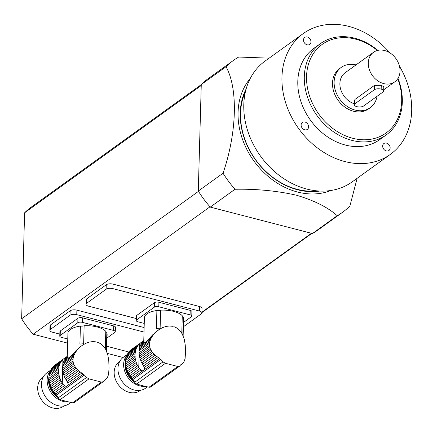 <?xml version="1.0" encoding="UTF-8"?>
<svg xmlns="http://www.w3.org/2000/svg" width="433" height="433" viewBox="0 0 433 433"><rect width="100%" height="100%" fill="white"/><g stroke="black" fill="none" stroke-linecap="round" stroke-linejoin="round"><path stroke-width="0.65" d="M173.817 326.606L176.751 327.933L180.393 331.164L182.304 334.087L184.301 339.385L185.259 345.085L185.508 352.527L185.086 358.735L183.895 361.961M182.347 363.688L184.009 361.847M179.543 366.172L177.822 366.486L165.482 363.292L163.003 361.891L134.685 382.296A3.312 2.636 54.2 0 0 136.752 383.995A115.828 92.261 54.2 0 0 149.093 387.189A3.312 2.636 54.2 0 0 150.933 386.831L179.327 366.372L180.918 364.597L182.331 363.72L180.588 364.976M151.75 351.342L152.762 352.641L140.914 361.176A2.82 2.246 54.2 0 0 140.303 359.59L151.75 351.342L150.841 349.869L139.772 357.847A2.82 2.246 54.2 0 0 139.41 356.229L150.191 348.457L149.71 346.865L139.15 354.475A2.82 2.246 54.2 0 0 139.047 352.873L149.488 345.35L149.547 343.217L139.107 350.746A2.82 2.246 54.2 0 0 139.296 349.22L149.856 341.61L150.43 339.856L139.648 347.623A2.82 2.246 54.2 0 0 140.097 346.216L151.166 338.238L152.167 336.522L149.114 338.72C146.76 341.572 145.169 342.72 144.335 342.162L143.751 341.215L144.406 317.779A19.609 8.205 1.6 0 1 156.892 310.515L156.389 328.544A19.609 8.205 1.6 0 1 160.118 328.192L160.621 310.163A19.609 8.205 1.6 0 1 182.277 315.765L181.784 333.334M149.114 338.72L152.827 334.677L154.586 333.41L153.255 334.99L150.938 336.652M153.742 334.016L157.504 330.693L154.565 333.031M157.915 330.503L159.03 329.567L157.504 330.693M172.588 326.287L169.292 326L165.85 326.477L162.386 327.684L159.03 329.567M182.823 335.137L183.316 317.357A19.609 8.205 1.6 0 1 183.614 318.872L183.137 335.905M143.891 341.734L141.412 343.521A2.82 2.246 54.2 0 1 140.72 344.771A20.676 16.47 54.2 0 0 140.097 346.216M144.335 342.162L140.72 344.771M143.761 340.814L143.199 341.22A2.82 2.246 54.2 0 1 142.749 341.935M143.751 341.215L142.284 342.27A20.676 16.47 54.2 0 0 141.412 343.521M139.772 357.847A20.676 16.47 54.2 0 0 140.303 359.59M150.191 348.457L150.841 349.869M139.15 354.475A20.676 16.47 54.2 0 0 139.41 356.229M149.488 345.35L149.71 346.865M139.107 350.746A20.676 16.47 54.2 0 0 139.047 352.873M149.856 341.61L149.547 343.217M139.648 347.623A20.676 16.47 54.2 0 0 139.296 349.22M151.166 338.238L150.43 339.856M144.081 340.387L143.48 340.939A20.676 16.47 54.2 0 0 143.199 341.22M163.003 361.891L160.865 359.406L158.251 357.49L144.335 367.52L144.833 369.501L142.711 370.875L140.866 370.02L131.031 377.105A20.676 16.47 54.2 0 0 132.206 378.447A4.963 3.957 54.2 0 1 132.991 379.487L134.685 382.296M156.784 356.413L155.29 355.184L142.554 364.359A20.676 16.47 54.2 0 0 142.814 364.786L143.529 365.966L156.784 356.413L158.251 357.49M143.529 365.966L144.335 367.52M155.29 355.184L154.013 353.994L141.71 362.854A2.82 2.246 54.2 0 1 142.554 364.359M140.914 361.176A20.676 16.47 54.2 0 0 141.71 362.854M154.013 353.994L152.762 352.641M136.66 347.694L127.118 354.567A2.82 2.246 54.2 0 0 127.811 353.317L137.353 346.449A2.82 2.246 -125.8 0 1 136.66 347.694A20.676 16.47 -125.8 0 0 136.038 349.139L126.501 356.013A2.82 2.246 54.2 0 1 126.052 357.42A20.676 16.47 54.2 0 0 125.7 359.017A2.82 2.246 54.2 0 1 125.51 360.543A20.676 16.47 54.2 0 0 125.451 362.67A2.82 2.246 54.2 0 1 125.554 364.272A20.676 16.47 54.2 0 0 125.808 366.026A2.82 2.246 54.2 0 1 126.176 367.644A20.676 16.47 54.2 0 0 126.707 369.387A2.82 2.246 54.2 0 1 127.318 370.973A20.676 16.47 54.2 0 0 128.114 372.651A2.82 2.246 54.2 0 1 128.953 374.155A20.676 16.47 54.2 0 0 129.981 375.725A2.82 2.246 54.2 0 1 131.031 377.105M129.153 351.737A2.82 2.246 54.2 0 0 129.602 351.017L139.139 344.148A2.82 2.246 -125.8 0 1 138.473 345.047A2.82 2.246 -125.8 0 1 138.224 345.198L128.688 352.067A20.676 16.47 54.2 0 0 127.811 353.317M125.743 359.558A19.03 15.16 54.2 0 0 125.543 360.473M125.494 360.743A19.03 15.16 54.2 0 0 133.775 380.791M126.707 369.387L136.243 362.513A2.82 2.246 -125.8 0 1 136.86 364.099L127.318 370.973M136.243 362.513A20.676 16.47 -125.8 0 1 135.713 360.77L126.176 367.644M135.713 360.77A2.82 2.246 -125.8 0 0 135.35 359.152L125.808 366.026M135.35 359.152A20.676 16.47 -125.8 0 1 135.091 357.398L125.554 364.272M135.091 357.398A2.82 2.246 -125.8 0 0 134.988 355.796L125.451 362.67M134.988 355.796A20.676 16.47 -125.8 0 1 135.047 353.669L125.51 360.543M135.047 353.669A2.82 2.246 -125.8 0 0 135.242 352.143L125.7 359.017M135.242 352.143A20.676 16.47 -125.8 0 1 135.589 350.546L126.052 357.42M136.038 349.139A2.82 2.246 -125.8 0 1 135.589 350.546M147.436 386.853L145.656 388.136A19.03 15.16 54.2 0 1 122.23 381.554A19.03 15.16 54.2 0 1 123.405 357.252L127.113 354.584A20.676 16.47 54.2 0 0 126.501 356.013M153.255 334.99L152.167 336.522M137.353 346.449A20.676 16.47 -125.8 0 1 138.224 345.198M155.934 332.046L154.954 333.172M139.139 344.148A20.676 16.47 -125.8 0 1 139.421 343.862L130.701 350.005A20.676 16.47 54.2 0 0 129.602 351.017M131.789 349.22A2.82 2.246 54.2 0 0 131.811 349.182L143.669 340.814M140.292 343.093L141.645 342.097M140.866 370.02L139.572 368.819L129.981 375.725M139.572 368.819L138.755 367.709A20.676 16.47 -125.8 0 1 138.495 367.287L128.953 374.155M138.495 367.287A2.82 2.246 -125.8 0 0 137.651 365.782L128.114 372.651M137.651 365.782A20.676 16.47 -125.8 0 1 136.86 364.099M134.511 382.009A17.374 13.84 -125.8 0 1 125.289 362.513M126.761 355.358A19.03 15.16 54.2 0 0 126.75 375.682A19.03 15.16 54.2 0 0 145.125 386.333M140.563 390.274L140.059 390.636A17.791 14.17 -125.8 0 1 118.166 384.488A17.791 14.17 -125.8 0 1 119.259 361.772L119.762 361.409M191.765 316.122A3.312 1.386 -178.4 0 0 190.082 314.861L190.206 310.353A3.312 1.386 1.6 0 1 191.889 311.614L191.765 316.122A3.312 1.386 -178.4 0 1 191.337 316.777L183.511 322.417M144.249 323.429L137.938 321.795A3.312 1.386 -178.4 0 1 136.254 320.534A3.312 1.386 -178.4 0 1 136.676 319.879L154.294 307.186L154.419 302.678L136.806 315.37L136.676 319.879M190.206 310.353L158.927 302.256L158.797 306.764A3.312 1.386 -178.4 0 0 154.294 307.186M190.082 314.861L158.797 306.764M160.621 310.163A4.135 1.732 1.6 0 1 156.892 310.515M182.255 316.469A4.135 1.732 -178.4 0 0 183.316 317.357M136.254 320.534L136.379 316.025A3.312 1.386 1.6 0 1 136.806 315.37M154.419 302.678A3.312 1.386 1.6 0 1 158.927 302.256M97.328 342.189L100.261 343.515L103.909 346.741L105.82 349.669L107.812 354.968L108.775 360.667L109.024 368.11L108.602 374.318L107.411 377.538M105.863 379.27L107.525 377.43M103.059 381.749L101.338 382.068L88.992 378.875L86.519 377.473L58.195 397.878A3.312 2.636 54.2 0 0 60.263 399.578A115.828 92.261 54.2 0 0 72.603 402.771A3.312 2.636 54.2 0 0 74.449 402.409L102.838 381.955L104.434 380.174L105.847 379.303L104.104 380.558M75.266 366.919L76.273 368.223L64.43 376.753A2.82 2.246 54.2 0 0 63.819 375.167L75.266 366.919L74.357 365.452L63.288 373.425A2.82 2.246 54.2 0 0 62.92 371.806L73.702 364.039L73.226 362.448L62.666 370.058A2.82 2.246 54.2 0 0 62.563 368.451L73.004 360.927L73.063 358.8L62.623 366.323A2.82 2.246 54.2 0 0 62.812 364.797L73.372 357.193L73.946 355.433L63.164 363.206A2.82 2.246 54.2 0 0 63.613 361.793L74.682 353.821L75.683 352.099L72.625 354.302C70.276 357.149 68.685 358.297 67.851 357.745L67.267 356.792L67.921 333.361A19.609 8.205 1.6 0 1 80.408 326.092L79.905 344.121A19.609 8.205 1.6 0 1 83.634 343.775L84.137 325.746A19.609 8.205 1.6 0 1 105.793 331.348L105.3 348.917M72.625 354.302L76.343 350.254L78.102 348.987L76.771 350.568L74.454 352.235M77.258 349.599L81.02 346.27L78.081 348.614M81.426 346.086L82.546 345.15L81.02 346.27M96.104 341.87L92.803 341.583L89.36 342.054L85.902 343.266L82.546 345.15M106.334 350.719L106.832 332.934A19.609 8.205 1.6 0 1 107.124 334.455L106.648 351.488M67.407 357.312L64.923 359.103A2.82 2.246 54.2 0 1 64.23 360.348A20.676 16.47 54.2 0 0 63.613 361.793M67.851 357.745L64.23 360.348M67.277 356.397L66.714 356.803A2.82 2.246 54.2 0 1 66.265 357.517M67.267 356.792L65.8 357.853A20.676 16.47 54.2 0 0 64.923 359.103M63.288 373.425A20.676 16.47 54.2 0 0 63.819 375.167M73.702 364.039L74.357 365.452M62.666 370.058A20.676 16.47 54.2 0 0 62.92 371.806M73.004 360.927L73.226 362.448M62.623 366.323A20.676 16.47 54.2 0 0 62.563 368.451M73.372 357.193L73.063 358.8M63.164 363.206A20.676 16.47 54.2 0 0 62.812 364.797M74.682 353.821L73.946 355.433M67.597 355.964L66.996 356.521A20.676 16.47 54.2 0 0 66.714 356.803M86.519 377.473L84.381 374.983L81.767 373.067L67.846 383.102L68.349 385.083L66.227 386.458L64.382 385.597L54.547 392.682A20.676 16.47 54.2 0 0 55.716 394.025A4.963 3.957 54.2 0 1 56.507 395.069L58.195 397.878M80.3 371.996L78.806 370.762L66.065 379.941A20.676 16.47 54.2 0 0 66.33 380.363L67.045 381.543L80.3 371.996L81.767 373.067M67.045 381.543L67.846 383.102M78.806 370.762L77.523 369.571L65.226 378.437A2.82 2.246 54.2 0 1 66.065 379.941M64.43 376.753A20.676 16.47 54.2 0 0 65.226 378.437M77.523 369.571L76.273 368.223M60.171 363.276L50.634 370.15A2.82 2.246 54.2 0 0 51.327 368.9L60.864 362.026A2.82 2.246 -125.8 0 1 60.171 363.276A20.676 16.47 -125.8 0 0 59.554 364.721L50.017 371.59A2.82 2.246 54.2 0 1 49.568 373.002A20.676 16.47 54.2 0 0 49.216 374.594A2.82 2.246 54.2 0 1 49.026 376.12A20.676 16.47 54.2 0 0 48.967 378.253A2.82 2.246 54.2 0 1 49.07 379.855A20.676 16.47 54.2 0 0 49.324 381.603A2.82 2.246 54.2 0 1 49.692 383.221A20.676 16.47 54.2 0 0 50.223 384.964A2.82 2.246 54.2 0 1 50.834 386.555A20.676 16.47 54.2 0 0 51.624 388.233A2.82 2.246 54.2 0 1 52.469 389.738A20.676 16.47 54.2 0 0 53.497 391.308A2.82 2.246 54.2 0 1 54.547 392.682M52.669 367.314A2.82 2.246 54.2 0 0 53.118 366.599L62.655 359.726A2.82 2.246 -125.8 0 1 61.984 360.629A2.82 2.246 -125.8 0 1 61.74 360.776L52.204 367.649A20.676 16.47 54.2 0 0 51.327 368.9M49.259 375.14A19.03 15.16 54.2 0 0 49.059 376.055M49.01 376.32A19.03 15.16 54.2 0 0 57.291 396.374M50.223 384.964L59.759 378.096A2.82 2.246 -125.8 0 1 60.371 379.681L50.834 386.555M59.759 378.096A20.676 16.47 -125.8 0 1 59.229 376.353L49.692 383.221M59.229 376.353A2.82 2.246 -125.8 0 0 58.861 374.734L49.324 381.603M58.861 374.734A20.676 16.47 -125.8 0 1 58.607 372.981L49.07 379.855M58.607 372.981A2.82 2.246 -125.8 0 0 58.504 371.379L48.967 378.253M58.504 371.379A20.676 16.47 -125.8 0 1 58.563 369.252L49.026 376.12M58.563 369.252A2.82 2.246 -125.8 0 0 58.753 367.725L49.216 374.594M58.753 367.725A20.676 16.47 -125.8 0 1 59.105 366.129L49.568 373.002M59.554 364.721A2.82 2.246 -125.8 0 1 59.105 366.129M70.952 402.436L69.172 403.713A19.03 15.16 54.2 0 1 45.746 397.137A19.03 15.16 54.2 0 1 46.921 372.835L50.629 370.161A20.676 16.47 54.2 0 0 50.017 371.59M76.771 350.568L75.683 352.099M60.864 362.026A20.676 16.47 -125.8 0 1 61.74 360.776M79.45 347.629L78.47 348.749M62.655 359.726A20.676 16.47 -125.8 0 1 62.937 359.444L54.217 365.582A20.676 16.47 54.2 0 0 53.118 366.599M55.305 364.803A2.82 2.246 54.2 0 0 55.327 364.765L67.185 356.397M63.803 358.676L65.161 357.68M64.382 385.597L63.088 384.396L53.497 391.308M63.088 384.396L62.271 383.292A20.676 16.47 -125.8 0 1 62.006 382.864L52.469 389.738M62.006 382.864A2.82 2.246 -125.8 0 0 61.167 381.359L51.624 388.233M61.167 381.359A20.676 16.47 -125.8 0 1 60.371 379.681M58.027 397.591A17.374 13.84 -125.8 0 1 48.805 378.096M50.277 370.935A19.03 15.16 54.2 0 0 50.266 391.264A19.03 15.16 54.2 0 0 68.641 401.916M64.079 405.856L63.575 406.219A17.791 14.17 -125.8 0 1 41.676 400.065A17.791 14.17 -125.8 0 1 42.775 377.349L43.278 376.986M115.281 331.7A3.312 1.386 -178.4 0 0 113.598 330.439L113.722 325.935A3.312 1.386 1.6 0 1 115.405 327.196L115.281 331.7A3.312 1.386 -178.4 0 1 114.853 332.355L107.027 337.994M67.764 339.007L61.454 337.377A3.312 1.386 -178.4 0 1 59.765 336.111A3.312 1.386 -178.4 0 1 60.192 335.461L77.81 322.769L77.935 318.26L60.317 330.953L60.192 335.461M113.722 325.935L82.443 317.838L82.313 322.341A3.312 1.386 -178.4 0 0 77.81 322.769M113.598 330.439L82.313 322.341M84.137 325.746A4.135 1.732 1.6 0 1 80.408 326.092M105.771 332.046A4.135 1.732 -178.4 0 0 106.832 332.934M59.765 336.111L59.895 331.608A3.312 1.386 1.6 0 1 60.317 330.953M77.935 318.26A3.312 1.386 1.6 0 1 82.443 317.838M319.706 191.056A67.851 54.044 -125.8 0 1 297.606 189.784A67.851 54.044 -125.8 0 1 246.139 88.954M245.451 91.623A67.023 53.383 54.2 0 0 240.542 113.365A67.023 53.383 54.2 0 0 297.222 189.329A67.023 53.383 54.2 0 0 316.961 190.866M250.247 78.481A70.33 56.019 54.2 0 0 253.879 160.935A70.33 56.019 54.2 0 0 330.947 190.477M233.306 60.517A93.501 74.476 54.2 0 0 226.026 66.704L201.269 84.543A93.501 74.476 54.2 0 1 208.544 78.357L233.306 60.517A93.501 74.476 54.2 0 1 238.718 57.042L269.147 58.146M201.269 84.543L198.292 191.05L223.049 173.211C236.905 132.801 238.22 88.554 226.026 66.704M223.049 173.211A93.501 74.476 54.2 0 0 235.027 189.259C256.569 188.864 276.985 190.834 296.264 195.169C314.223 200.479 327.873 207.326 337.21 215.704A93.501 74.476 54.2 0 0 342.622 212.235A93.501 74.476 54.2 0 0 349.902 206.043L357.122 178.331M198.292 191.05A93.501 74.476 54.2 0 0 210.265 207.098L235.027 189.259M210.265 207.098L312.447 233.544L337.21 215.704M312.447 233.544A93.501 74.476 54.2 0 0 317.865 230.075L342.622 212.235M304.751 129.808A4.292 3.421 -125.8 0 1 301.346 126.468A4.292 3.421 -125.8 0 1 302.348 122.425A4.292 3.421 -125.8 0 1 307.63 123.914A4.292 3.421 -125.8 0 1 307.365 129.391A4.292 3.421 -125.8 0 1 304.751 129.808M303.495 39.955A4.292 3.421 -125.8 0 1 304.724 37.438A4.292 3.421 -125.8 0 1 310.006 38.921A4.292 3.421 -125.8 0 1 309.741 44.404A4.292 3.421 -125.8 0 1 305.666 44.128A4.292 3.421 -125.8 0 1 303.495 39.955M390.138 147.983A4.292 3.421 -125.8 0 1 388.91 150.5A4.292 3.421 -125.8 0 1 383.627 149.017A4.292 3.421 -125.8 0 1 383.892 143.534A4.292 3.421 -125.8 0 1 387.968 143.81A4.292 3.421 -125.8 0 1 390.138 147.983M320.42 43.641L313.925 48.317A56.268 44.816 54.2 0 0 297.807 81.285A56.268 44.816 54.2 0 0 326.276 135.978A56.268 44.816 54.2 0 0 379.709 139.621L386.204 134.939A56.268 44.816 -125.8 0 1 332.771 131.296A56.268 44.816 -125.8 0 1 304.302 76.603A56.268 44.816 -125.8 0 1 320.42 43.641A56.268 44.816 -125.8 0 1 354.735 38.207A56.268 44.816 -125.8 0 1 377.841 50.358M389.83 52.815A74.471 59.316 54.2 0 0 303.284 33.552A74.471 59.316 54.2 0 0 281.948 77.177A74.471 59.316 54.2 0 0 319.63 149.569A74.471 59.316 54.2 0 0 390.35 154.386A74.471 59.316 54.2 0 0 399.464 66.195M303.284 33.552L265.131 61.042A74.471 59.316 54.2 0 0 243.795 104.667A74.471 59.316 54.2 0 0 281.477 177.059A74.471 59.316 54.2 0 0 352.197 181.876L390.35 154.386M356.013 64.907A24.822 19.772 54.2 0 0 341.236 67.396L339.613 68.566A24.822 19.772 54.2 0 0 332.501 83.109A24.822 19.772 54.2 0 0 345.058 107.238A24.822 19.772 54.2 0 0 368.635 108.845L370.258 107.676A24.822 19.772 54.2 0 0 377.056 96.288M377.387 50.472A54.612 43.5 54.2 0 0 306.553 76.392A54.612 43.5 54.2 0 0 363.146 139.778A54.612 43.5 54.2 0 0 397.754 78.736M398.003 78.346A56.268 44.816 -125.8 0 1 386.204 134.939M373.517 52.296A18.202 14.5 54.2 0 0 368.299 62.958A18.202 14.5 54.2 0 0 377.511 80.657A18.202 14.5 54.2 0 0 394.799 81.832A18.202 14.5 54.2 0 0 395.919 58.585A18.202 14.5 54.2 0 0 373.517 52.296L345.106 72.766A18.202 14.5 54.2 0 0 339.889 83.428A18.202 14.5 54.2 0 0 354.297 103.774M341.236 67.396A24.822 19.772 54.2 0 0 334.124 81.94A24.822 19.772 54.2 0 0 346.681 106.069A24.822 19.772 54.2 0 0 370.258 107.676M381.246 85.339L381.143 89.095A4.947 2.073 -178.4 0 0 374.404 89.728L354.903 103.779A4.947 2.073 -178.4 0 0 354.27 104.759A4.947 2.073 -178.4 0 0 356.787 106.642L356.819 106.653A4.947 2.073 -178.4 0 0 363.552 106.02L383.053 91.969A4.947 2.073 -178.4 0 0 383.687 90.99L383.806 86.757L381.273 85.35A18.202 14.5 -125.8 0 1 381.246 85.339L374.529 85.35L355.028 99.395L354.394 100.526M381.143 89.095L381.17 89.106A4.947 2.073 -178.4 0 1 383.687 90.99M198.482 191.354L21.65 318.769L24.611 212.798L201.237 85.534M144.135 327.554L76.89 310.147A4.963 2.078 -178.4 0 0 70.13 310.786L50.645 324.82A4.963 2.078 -178.4 0 0 50.006 325.805L49.882 330.309A4.963 2.078 -178.4 0 0 52.409 332.203L59.824 334.124M183.392 326.769L201.264 313.893A4.963 2.078 -178.4 0 0 201.902 312.907L202.027 308.404A4.963 2.078 -178.4 0 0 199.499 306.51L113.013 284.124A4.963 2.078 -178.4 0 0 106.253 284.757L106.128 289.266L86.643 303.3A4.963 2.078 -178.4 0 0 86.005 304.28A4.963 2.078 -178.4 0 0 88.532 306.174L136.308 318.542M106.253 284.757L86.768 298.792A4.963 2.078 -178.4 0 0 86.129 299.777L86.005 304.28M311.446 233.284L201.924 312.198M67.645 343.136L33.173 334.211L210.005 206.801M107.373 353.42L123.091 357.49M33.173 334.211A92.673 73.816 -125.8 0 1 21.65 318.769M24.611 212.798A92.673 73.816 -125.8 0 1 31.658 206.828L201.264 84.619M201.902 312.907A4.963 2.078 -178.4 0 0 199.375 311.018L112.883 288.627A4.963 2.078 -178.4 0 0 106.128 289.266M128.812 351.98L106.794 346.281M50.645 324.82L50.52 329.329L70 315.294A4.963 2.078 -178.4 0 1 76.76 314.656L144.005 332.062M50.52 329.329A4.963 2.078 -178.4 0 0 49.882 330.309M159.831 358.54L144.833 369.349M177.822 366.486L149.093 387.189M165.482 363.292L136.752 383.995M160.865 359.406L132.991 379.487M142.711 370.875L132.206 378.447M138.755 367.709L139.161 353.268M139.237 350.411L139.421 343.862M83.347 374.117L68.349 384.926M101.338 382.068L72.603 402.771M88.992 378.875L60.263 399.578M84.381 374.983L56.507 395.069M66.227 386.458L55.716 394.025M62.271 383.292L62.671 368.846M62.753 365.993L62.937 359.444M381.273 85.35L381.17 89.106M374.529 85.35L374.404 89.728M355.028 99.395L354.903 103.779M86.768 298.792L86.643 303.3M113.013 284.124L112.883 288.627M199.499 306.51L199.375 311.018M70.13 310.786L70 315.294M76.89 310.147L76.76 314.656M383.719 89.815L394.799 81.832M354.389 100.521L354.27 104.759M201.913 312.604L311.847 233.392"/></g></svg>
